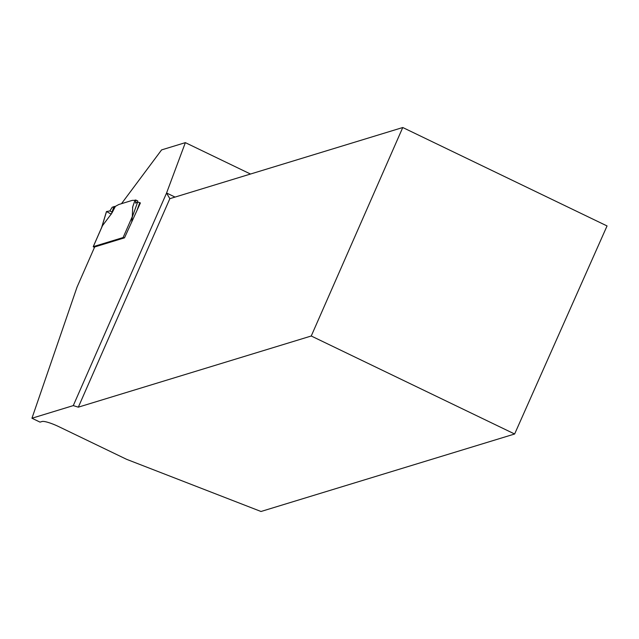 <?xml version="1.0" encoding="UTF-8"?>
<svg xmlns="http://www.w3.org/2000/svg" width="639" height="639" viewBox="0 0 639 639"><rect width="100%" height="100%" fill="white"/><g stroke="black" fill="none" stroke-linecap="round" stroke-linejoin="round"><path stroke-width="0.96" d="M94.404 247.557L93.278 246.654L123.103 237.54L124.445 237.86M123.103 237.54L132.305 216.573L132.704 206.916M133.639 204.121L132.864 206.309M134.909 200.358L132.329 200.358L118.782 204.512L115.419 206.333L112.16 212.635M93.278 246.654L102.48 225.687L111.753 213.322M101.425 228.211L102.16 226.326M132.305 216.573L131.754 221.429M115.419 206.333L112.208 207.22L109.86 210.958L106.529 211.533L101.881 226.933M115.228 206.389L111.985 212.643L114.101 206.485M132.656 207.052L132.928 206.245M132.529 207.507L135.029 200.071L137.712 200.822L137.481 202.116M514.635 434.001L311.249 336.002L402.762 127.512L607.05 225.942L514.635 434.001L261.008 511.488L126.602 459.321L58.7 426.604A14.641 2.556 23.7 0 0 42.094 421.492L40.033 422.123L31.95 418.233L77.047 287.087L94.668 246.958L124.493 237.844L140.404 202.946L137.681 202.012L135.484 203.13L135.939 199.967M139.781 202.643L137.201 209.792M137.681 202.012L131.946 217.915M121.498 203.673L161.595 149.901L185.358 142.641L250.504 174.032M31.95 418.233L73.277 405.605L78.325 407.163L311.249 336.002M175.046 197.084L166.579 193.002L73.277 405.605M166.579 193.002L185.358 142.641M166.555 193.106L169.846 198.673L402.762 127.512M169.846 198.673L78.325 407.163M112.057 212.02L109.86 210.958L106.529 211.533L111.226 214.177M113.95 206.517L111.386 213.961M102.056 226.557L93.222 246.694M106.441 211.589L101.441 228.147"/></g></svg>
